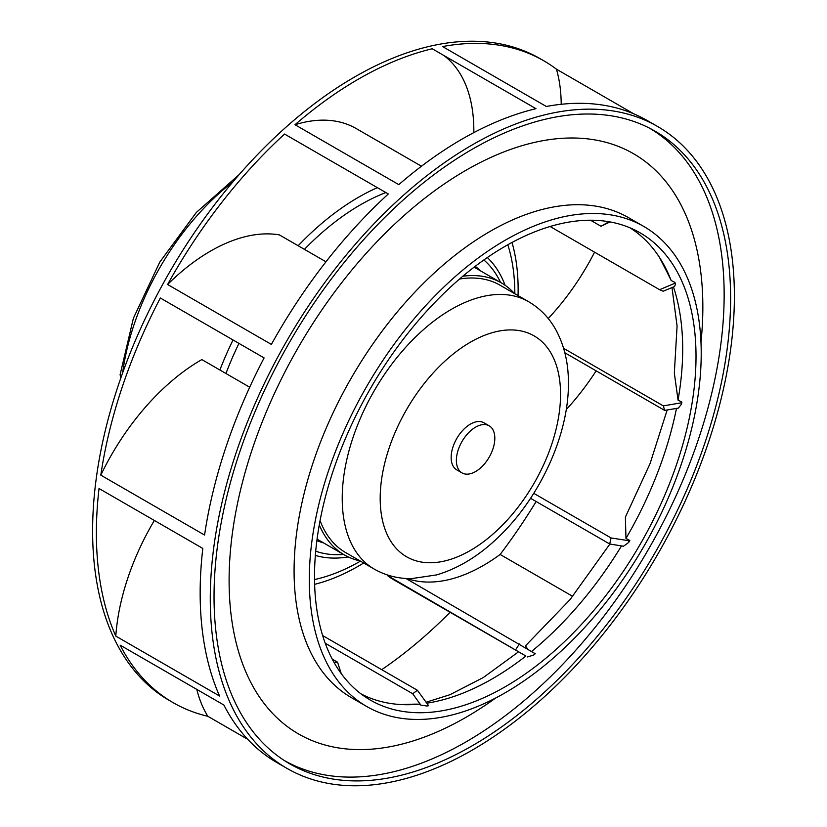 <?xml version="1.0" encoding="UTF-8"?>
<svg xmlns="http://www.w3.org/2000/svg" width="827" height="827" viewBox="0 0 827 827"><rect width="100%" height="100%" fill="white"/><g stroke="black" fill="none" stroke-linecap="round" stroke-linejoin="round"><path stroke-width="1.24" d="M120.783 378.084L120.111 374.724L121.207 376.905M489.181 425.812L483.96 422.793A27.188 15.692 120 0 0 470.377 424.137A27.188 15.692 120 0 0 452.617 448.1A27.188 15.692 120 0 0 456.783 469.881L462.004 472.889A27.188 15.692 -60 0 1 457.838 451.108A27.188 15.692 -60 0 1 475.597 427.156A27.188 15.692 -60 0 1 489.181 425.812A27.188 15.692 -60 0 1 493.357 447.593A27.188 15.692 -60 0 1 475.597 471.545A27.188 15.692 -60 0 1 462.004 472.889M196.816 689.418A179.17 103.447 120 0 0 207.856 716.296A370.599 213.966 -60 0 1 173.132 702.661A370.599 213.966 -60 0 1 120.111 645.132L223.89 705.038A370.599 213.966 -60 0 0 276.911 762.577L287.031 768.417A370.599 213.966 -60 0 1 210.275 598.758A370.599 213.966 120 0 1 372.047 225.802A370.599 213.966 120 0 1 657.63 126.51A370.599 213.966 120 0 1 734.386 296.169A370.599 213.966 -60 0 1 572.615 669.126A370.599 213.966 -60 0 1 287.031 768.417M154.349 520.462A179.17 103.447 120 0 0 115.801 636.108A370.599 213.966 -60 0 1 96.387 533.001A370.599 213.966 120 0 1 99.033 488.519L202.811 548.435A370.599 213.966 120 0 0 200.155 592.918A370.599 213.966 -60 0 0 219.579 696.024L115.801 636.108M249.713 387.222L201.84 359.58A179.17 103.447 120 0 0 100.801 475.143L204.569 535.048A370.599 213.966 120 0 1 264.102 357.915L160.335 297.999A370.599 213.966 120 0 0 100.801 475.143M325.972 261.797L279.392 234.899A179.17 103.447 120 0 0 167.602 284.498L271.38 344.414A370.599 213.966 120 0 1 388.308 193.973L284.54 134.057A370.599 213.966 120 0 0 167.602 284.498M421.46 166.237L356.168 128.536A179.17 103.447 120 0 0 295.012 124.732L398.79 184.638A370.599 213.966 120 0 1 535.979 108.678L432.211 48.762A370.599 213.966 120 0 0 295.012 124.732M473.83 132.62A172.461 99.571 120 0 0 443.654 55.368M561.213 104.295A172.461 99.571 120 0 0 556.447 69.189A370.599 213.966 120 0 0 543.732 60.753A370.599 213.966 120 0 0 442.559 46.56L546.327 106.476A370.599 213.966 120 0 1 647.51 120.67L657.63 126.51M548.218 318.509A172.461 99.571 120 0 0 594.582 252.163M566.237 409.572A172.461 99.571 120 0 0 596.133 370.837M536.134 501.524A370.599 213.966 -60 0 1 500.128 554.462L572.718 596.37M407.132 578.549A172.461 99.571 120 0 0 500.128 554.462M387.543 575.003L387.274 575.427A179.17 103.447 120 0 0 393.807 579.799L525.889 656.018A269.126 155.383 -60 0 1 426.753 703.198M450.084 612.29A370.599 213.966 -60 0 1 381.712 669.674M332.258 659.14L337.55 662.2L333.994 662.355M337.55 662.2L341.251 673.643M207.856 716.296L247.749 739.328M414.348 704.159L419.279 704.139A269.126 155.383 -60 0 1 401.343 704.573A269.126 155.383 -60 0 1 360.965 693.853M419.279 704.139L420.86 705.111L412.694 693.739L417.397 690.266L428.128 705.017L426.794 706L420.86 705.111M426.794 706A269.313 155.486 120 0 0 428.293 705.803A172.461 99.571 -60 0 1 428.128 705.017M525.889 656.018L387.274 575.427M405.933 578.476L534.718 653.413L533.694 655.015L527.502 656.948M533.694 655.015A269.313 155.486 120 0 0 535.276 653.723A172.461 99.571 -60 0 1 534.8 653.454A172.461 99.571 -60 0 1 534.718 653.413M533.891 652.927L535.276 653.723M621.49 545.934A269.126 155.383 -60 0 1 531.492 651.521M533.756 493.326L611.06 537.953L629.047 540.755L628.654 542.471L623.486 546.233L609.695 543.99L530.562 498.299M628.654 542.471A269.313 155.486 120 0 0 629.812 540.507A172.461 99.571 -60 0 1 629.047 540.755M676.476 408.445A269.126 155.383 -60 0 1 625.967 538.429L629.812 540.507M681.52 404.114L678.336 408.114L664.639 410.388L663.326 405.881L681.148 402.842L681.52 404.114A269.313 155.486 120 0 0 681.882 402.098A172.461 99.571 -60 0 1 681.148 402.842M673.478 286.959A269.126 155.383 120 0 1 682.688 349.17A269.126 155.383 -60 0 1 678.047 400.113L681.882 402.098M696.014 356.344A269.767 155.755 -60 0 1 576.078 630.112A269.767 155.755 -60 0 1 367.085 698.102A269.767 155.755 -60 0 1 314.508 576.605A269.767 155.755 120 0 1 430.092 307.437A269.767 155.755 120 0 1 636.769 231.002A269.767 155.755 120 0 1 696.014 356.344M173.132 702.661L169.37 700.49A370.599 213.966 -60 0 1 92.614 530.831A370.599 213.966 120 0 1 254.385 157.874A370.599 213.966 120 0 1 539.969 58.583L543.732 60.753M519.377 643.975L515.769 649.619M527.874 649.34L525.445 645.866L570.072 599.585L609.892 544.021M625.967 538.429L625.388 517.102L650.074 463.585L667.162 409.996M678.047 400.113L674.336 373.101L677.075 325.993L671.989 287.589M322.644 635.56L417.397 690.266M325.238 643.241L412.694 693.739M666.996 272.083L659.491 257.435A269.126 155.383 120 0 1 671.162 280.508L666.903 271.866M659.491 257.435A269.126 155.383 120 0 0 630.019 227.828M610.026 221.925L601.022 226.278L608.982 221.739M590.509 220.209L601.022 226.278M556.447 69.189L633.854 113.878M674.646 286.462L663.161 291.238L659.584 289.698L674.481 283.444L675.494 283.878L674.646 286.462M550.11 226.495L659.584 289.698M671.162 280.508L674.946 282.441A172.461 99.571 -60 0 1 674.481 283.444M675.494 283.878A269.313 155.486 120 0 0 674.946 282.441M701.213 353.336A277.128 160.004 120 0 0 643.819 226.474A277.128 160.004 120 0 0 430.267 300.718A277.128 160.004 120 0 0 309.298 579.613A277.128 160.004 -60 0 0 366.692 706.475A277.128 160.004 -60 0 0 580.244 632.231A277.128 160.004 -60 0 0 701.213 353.336M643.819 226.474L628.603 217.697A277.128 160.004 120 0 0 415.051 291.941A277.128 160.004 120 0 0 294.081 570.826A277.128 160.004 -60 0 0 351.485 697.688L366.692 706.475M284.343 760.53A365.12 210.802 -60 0 0 565.379 661.548A365.12 210.802 -60 0 0 724.152 294.732A365.12 210.802 120 0 0 649.453 128.123M730.613 298.34A365.276 210.895 120 0 0 652.699 129.839A365.276 210.895 120 0 0 372.016 230.547A365.276 210.895 120 0 0 214.038 596.587A365.276 210.895 -60 0 0 287.445 762.484A365.276 210.895 -60 0 0 569.7 667.492A365.276 210.895 -60 0 0 730.613 298.34M563.611 348.312L663.326 405.881M564.841 352.767L664.639 410.388M374.197 569.069C385.62 575.54 398.025 578.724 411.401 578.642L436.708 574.889C459.347 568.087 480.601 554.845 500.459 535.152C540.682 495.807 568.759 434.237 568.418 383.315C568.521 363.26 564.324 345.386 555.796 329.694C549.159 317.795 540.083 308.461 528.577 301.679A154.38 89.13 -60 0 0 409.851 342.791A154.38 89.13 -60 0 0 342.223 497.813A154.38 89.13 -60 0 0 342.223 498.402A154.38 89.13 -60 0 0 374.197 569.069L345.696 552.612A154.38 89.13 -60 0 1 320.059 520.607M528.577 301.679L500.077 285.222A154.38 89.13 120 0 0 459.543 279.03M514.466 293.533A157.037 90.67 120 0 0 501.41 282.917A157.037 90.67 120 0 0 462.841 276.218M360.096 560.923A157.037 90.67 -60 0 1 344.373 554.917A157.037 90.67 -60 0 1 319.284 524.866M611.06 537.953L609.695 543.99M232.883 181.919A189.621 109.474 120 0 0 122.634 372.874M560.551 394.748A127.534 73.634 120 0 0 560.551 394.272A127.534 73.634 -60 0 0 470.584 342.089A127.534 73.634 -60 0 0 380.193 497.916A127.534 73.634 120 0 0 380.193 498.402A127.534 73.634 -60 0 0 470.17 550.586A127.534 73.634 -60 0 0 560.551 394.748M480.642 270.925A158.701 91.632 120 0 0 475.215 266.304M323.605 542.926A158.701 91.632 -60 0 1 316.886 540.548M500.573 282.441A169.121 97.648 120 0 0 483.847 259.967M343.536 554.441A169.121 97.648 -60 0 1 315.707 551.196M505.07 285.243A173.618 100.243 120 0 0 487.33 257.538M348.208 556.933A173.618 100.243 -60 0 1 315.345 555.413M360.458 561.13A218.204 125.983 -60 0 1 314.518 579.551M514.828 293.74A218.204 125.983 120 0 0 507.809 244.761M385.858 192.557A218.204 125.983 120 0 0 304.429 249.351M238.962 343.401A218.204 125.983 120 0 0 225.947 373.504M518.053 295.601A225.843 130.397 -60 0 0 518.136 289.512A225.843 130.397 120 0 0 512.006 242.456M377.391 187.667A225.843 130.397 120 0 0 298.165 245.743M233.018 339.969A225.843 130.397 120 0 0 219.889 370M363.673 562.991A225.843 130.397 -60 0 1 314.622 584.338M495.662 698.019A334.987 193.404 -60 0 1 229.1 580.554A334.987 193.404 120 0 1 465.973 170.279A334.987 193.404 120 0 1 702.847 307.044A334.987 193.404 -60 0 1 700.976 342.399M120.111 374.683L133.405 318.209L159.787 262.097L196.361 212.415L239.22 174.549M426.029 702.247L449.991 694.69L483.35 677.509L518.539 651.81M401.343 704.573L414.565 704.139M474.098 267.152L501.41 282.917M317.061 539.152L344.373 554.917"/></g></svg>
